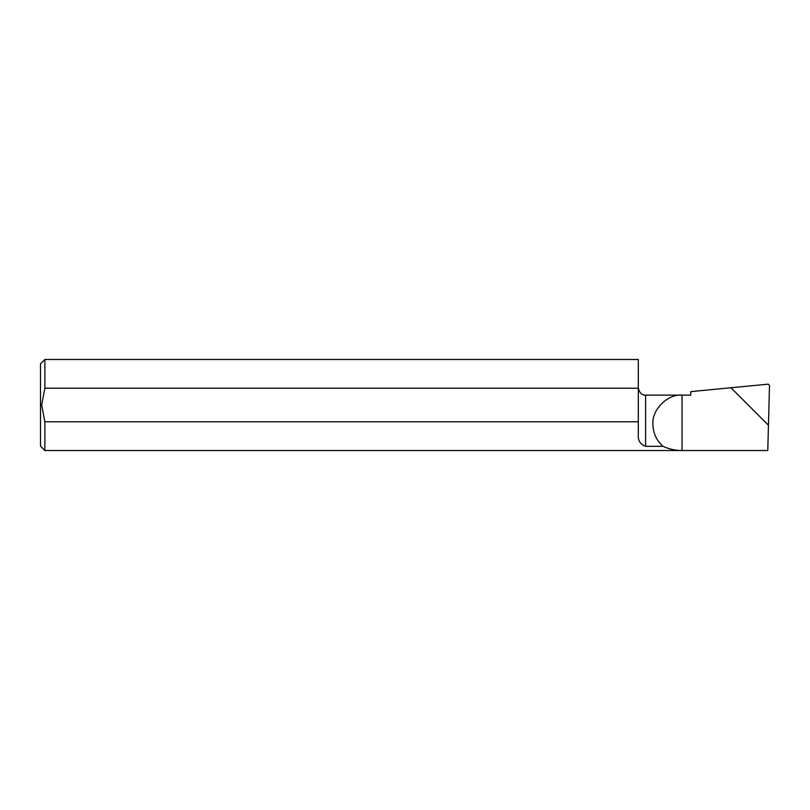 <?xml version="1.0" encoding="UTF-8"?>
<svg xmlns="http://www.w3.org/2000/svg" width="810" height="810" viewBox="0 0 810 810"><rect width="100%" height="100%" fill="white"/><g stroke="black" fill="none" stroke-linecap="round" stroke-linejoin="round"><path stroke-width="1.21" d="M645.6 446.33C640.092 444.285 637.662 440.154 638.31 433.917L638.31 421.787L44.874 421.787L44.874 450.522L682.05 450.522C675.398 450.502 669.05 449.104 663.005 446.33C656.464 440.427 653.103 433.077 652.921 424.278C651.615 409.86 667.632 393.832 682.05 395.118L690.798 395.118L690.798 391.615L730.964 387.747L768.447 425.23L769.5 385.358L768.265 384.153L730.964 387.747L768.447 425.23L767.779 450.522L682.05 450.522L682.05 395.118L645.6 395.118L645.6 446.33L663.005 446.33M44.874 450.522L40.5 446.148L40.5 363.852L44.874 359.478L44.874 388.213L41.664 405L44.874 421.787M44.874 388.213L638.31 388.213L638.31 421.787M44.874 359.478L638.31 359.478L638.31 388.213M645.6 395.118C641.854 395.3 639.414 392.87 638.31 387.828M767.779 450.522L682.05 450.522"/></g></svg>
